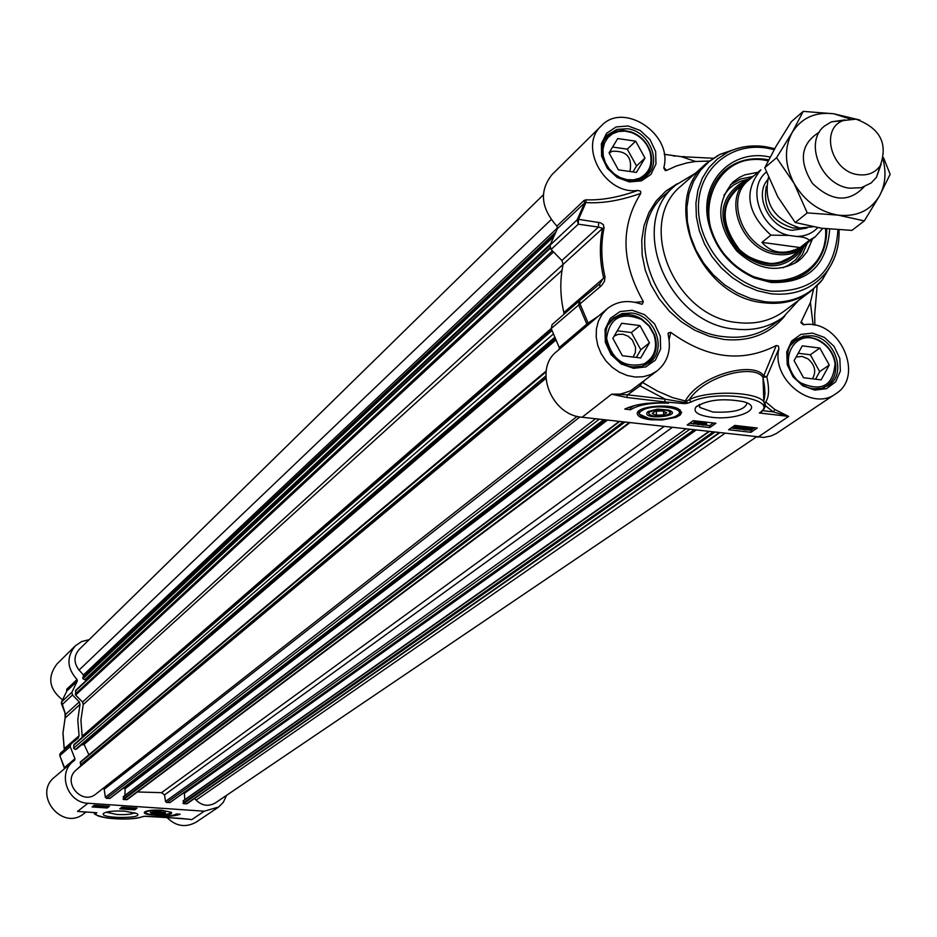 <?xml version="1.0" encoding="UTF-8"?>
<svg xmlns="http://www.w3.org/2000/svg" width="937" height="937" viewBox="0 0 937 937"><rect width="100%" height="100%" fill="white"/><g stroke="black" fill="none" stroke-linecap="round" stroke-linejoin="round"><path stroke-width="1.41" d="M61.397 702.926L62.158 704.624L72.477 695.008L71.868 692.267L77.302 681.105L77.033 679.512C66.878 668.245 66.304 657.024 75.3 645.851L81.613 641.552L89.12 639.69M72.477 695.008L79.305 701.872L65.567 714.439L61.561 701.907L66.937 690.874L77.302 681.105M161.445 810.212C152.028 809.826 146.336 810.528 144.38 812.309C142.459 816.186 175.84 816.232 171.143 812.344L161.445 810.212M134.787 812.707C131.812 814.323 125.851 814.921 116.902 814.511L106.232 812.18M124.773 811.149C113.881 810.646 106.806 811.395 103.562 813.375C98.268 818.68 145.668 818.903 136.779 813.527L124.773 811.149M226.625 795.29L223.299 802.306L218.684 807.015L204.278 811.196L87.973 803.255C67.523 802.81 57.216 773.54 73.156 761.383L74.655 760.212L74.96 758.712L70.193 746.613L70.907 744.001L78.286 738.063L79.059 735.744L64.243 748.686L63.002 733.097L65.567 714.439L61.561 703.98M65.145 718.047L79.996 704.355L77.783 719.885L79.059 735.744M74.96 758.712L64.466 767.614L64.641 768.399M64.419 749.67L64.243 748.686L64.29 749.776M59.863 754.086L59.839 755.62L70.193 746.613M61.397 703.5L61.491 702.118M61.514 701.965L66.937 690.874L66.668 689.304L67.042 690.639M79.996 704.355L79.305 701.872M188.665 819.196L158.013 816.853M181.942 818.469L144.439 816.279M107.193 807.987L92.119 806.956L94.309 805.27L109.418 806.3L107.193 807.987L107.907 806.195M134.705 809.849L119.713 808.83L121.974 807.155L136.989 808.174L134.705 809.849L135.432 808.069M180.138 814.241C174.856 816.127 166.563 816.841 155.284 816.385C165.779 816.666 172.83 815.869 176.449 813.984L180.138 814.241M96.242 812.695L77.502 811.43L87.973 803.255M73.156 761.383L54.639 777.078C32.245 794.424 62.334 831.74 84.037 813.527L85.97 812.028M66.609 690.089L66.902 690.909M75.3 645.851L56.923 664.017C47.19 677.111 49.017 689.035 62.404 699.787M166.915 817.474C175.91 826.387 185.655 827.933 196.184 822.112L217.782 807.647M142.904 816.572L142.119 816.818C130.63 821.538 88.956 817.825 96.851 812.73M145.797 816.232L144.298 816.326M121.271 807.671L125.195 807.94M126.179 808.01L127.069 808.069M128.392 808.151L129.423 808.221M132.949 808.467L134.729 808.584M105.237 806.101L105.904 806.054M97.928 805.515L95.281 806.019L97.108 805.457M103.632 805.902L100.985 806.031L103.761 806.476M129.845 807.694L127.069 808.385L127.409 807.518M99.72 806.335L99.744 805.633L99.744 806.3L102.508 806.417L100.118 806.113L101.055 805.726M132.972 807.905L131.894 808.701L129.423 808.28L131.871 807.823M131.742 808.315L130.173 808.209L131.742 807.975M127.069 808.385L129.353 807.659M126.882 807.483L125.183 808.244L126.202 807.495L124.785 807.553L125.687 807.401M125.207 807.542L125.183 808.244M99.603 805.633L94.227 806.242L95.855 805.375M98.748 805.726L95.48 806.101L98.725 805.984M93.969 805.527L93.958 806.171M103.175 806.452L99.744 806.3M107.24 806.148L104.932 806.944L103.761 806.628L104.932 805.996M106.314 806.089L105.061 806.851L104.569 806.394L105.834 806.054M165.228 813.328L165.252 812.344L150.283 812.332C152.883 814.37 157.861 814.71 165.228 813.328M151.501 812.707L150.834 811.992M159.571 811.547L164.209 813.047L151.829 813.035C151.173 811.899 153.762 811.395 159.571 811.547M154.769 812.063L162.195 812.566L161.035 813.386L156.748 813.55L153.609 812.883L154.769 812.063M161.035 813.386L161.059 812.332M156.748 813.55L156.784 811.992M709.25 161.059L695.605 161.48L686.856 162.921L676.362 165.99L666.512 170.452L663.864 167.336M664.216 154.359L680.953 156.62L713.139 158.259M803.864 324.752L801.205 321.766L810.388 302.522L813.621 288.983M817.158 285.726L814.686 314.75L814.85 325.221M695.266 173.357L675.624 185.128C626.9 223.545 667.566 323.851 734.76 329.063C753.196 331.148 769.324 327.212 783.133 317.233L798.781 300.227M718.082 155.355L706.451 163.389L681.644 185.479C635.145 221.987 673.832 317.561 737.829 322.586C755.433 324.589 770.835 320.817 784 311.26L810.61 291.384L820.976 281.475M598.556 316.05L588.131 323.031L579.991 303.881L601.659 285.457L604.47 281.287L605.033 276.977L563.863 312.489C560.08 295.928 559.834 279.882 563.102 264.375L602.632 228.382C599.329 244.288 599.657 260.767 603.604 277.797L599.821 283.794L579.57 300.648L599.493 284.075M640.791 193.385L640.568 191.253L637.992 190.387C605.396 195.517 577.707 146.5 601.402 125.792L551.975 174.645C539.173 190.925 540.813 208.084 556.906 226.133L557.433 228.581L584.665 202.919L577.133 219.855L578.281 224.189L598.45 227.082L561.884 260.521L551.097 249.488L578.281 224.189L578.516 219.328L585.941 202.579C602.292 203.634 620.575 200.577 640.791 193.385C620.271 226.227 621.114 262.301 643.344 301.609L635.005 302.3M770.085 157.111C732.511 148.187 699.634 181.298 708.091 220.945C714.228 247.579 729.7 266.612 754.543 278.031L770.999 282.47C807.401 283.56 826.961 265.792 829.678 229.178M826.727 228.874C826.902 247.157 820.484 261.517 807.471 271.917C796.813 279.788 784.316 282.857 769.956 281.159L754.051 276.86C730.028 265.827 715.06 247.427 709.133 221.682C705.748 200.377 710.984 183.289 724.851 170.405C736.166 160.93 749.741 157.229 765.576 159.302L768.68 159.84M638.448 412.057L638.425 411.32M680.309 410.137L680.25 411.191M650.454 419.741L662.201 419.987L676.069 417.293L680.192 415.009L681.621 412.467L678.365 408.883C668.28 403.273 637.23 406.623 637.265 413.276C637.289 416.403 641.681 418.558 650.454 419.741M747.035 403.004C745.149 409.926 733.765 412.936 712.87 412.034L699.693 407.408L699.037 404.702M711.23 417.234C738.133 420.9 766.103 407.466 743.076 401.586C722.521 397.967 706.779 399.818 695.84 407.138C692.947 411.964 698.077 415.325 711.23 417.234M673.316 155.905L674.874 156.128M682.909 156.784L681.984 156.889M579.406 300.8L552.104 324.589L551.202 328.547L559.248 347.533L559.307 349.325M605.033 276.977C601.097 260.029 600.769 243.632 604.049 227.796L603.346 224.622L600.43 222.76L578.516 219.328L577.133 219.855L549.996 245.236L551.097 249.488M557.433 228.581L549.996 245.236M599.903 287.109L599.774 283.829M551.202 328.547L579.991 303.881L579.57 300.648L578.597 304.736L586.843 324.108L559.248 347.533M563.863 312.489L563.863 314.34M598.649 222.35L598.45 227.082L602.632 228.382L604.049 227.796M561.884 260.521L563.102 264.375M584.114 200.413L584.665 202.919L585.941 202.579L586.035 199.815L584.114 200.413L556.906 226.133M588.588 324.507L588.131 323.031L586.843 324.108L586.902 325.935M669.123 339.674L670.74 332.342L668.233 332.94L668.198 334.849C671.442 349.888 667.8 361.858 657.282 370.783L650.7 374.613L643.239 376.733L635.263 377.037L627.146 375.491L619.31 372.176L612.13 367.245L605.958 360.944L601.097 353.577L597.794 345.519L596.213 337.156L596.412 328.91L598.392 321.18L602.058 314.34L607.199 308.73C616.78 301.21 627.931 299.606 640.639 303.928L642.36 304.115L643.344 301.609M765.049 406.904L763.842 401.68C756.382 391.467 708.208 390.12 689.316 399.63L684.572 402.442L665.282 399.232L627.567 394.805L611.603 394.196L626.759 397.464L627.567 394.805L640.088 385.845L642.325 382.331M670.74 332.342C707.002 358.648 742.174 363.029 776.269 345.507L763.702 375.889C754.426 360.686 699.763 374.437 685.334 400.966L672.532 397.604L657.282 391.01L642.641 382.554L644.422 380.703M626.759 397.464L664.474 401.879L665.282 399.232L640.088 385.845L639.268 384.685M801.205 321.766L800.924 322.691L803.969 324.741C839.025 318.475 865.507 376.194 835.546 393.915L776.34 433.515L771.057 435.951L763.796 437.427L582.1 417.246L611.603 394.196L620.599 394.079L630.496 390.881L657.282 370.783M684.127 403.589L687.184 403.332L685.029 401.481L684.127 403.589L664.474 401.879M734.76 425.421L757.248 428.01L750.982 432.285L728.576 429.72L734.76 425.421M693.239 420.643L715.938 423.255L709.813 427.565L687.196 424.976L693.239 420.643M624.78 409.094C635.766 403.929 650.372 401.961 668.585 403.191C651.449 402.465 638.776 404.655 630.566 409.762L624.78 409.094M765.353 405.674L773.248 411.893L788.638 416.403L774.946 409.574L765.74 401.903C769.078 396.948 769.429 388.574 766.817 376.803L763.702 375.889L762.964 377.388L766.817 376.803L778.916 348.623L778.366 345.976L776.269 345.507M762.039 410.57L761.043 412.303L759.345 412.971L788.638 416.403L757.705 437.298M762.894 410.675L773.248 411.893L774.946 409.574M687.184 403.332L691.073 401.985L689.316 399.63C704.94 375.526 754.39 363.533 762.964 377.388L763.011 377.728C765.271 388.398 765.459 396.281 763.585 401.399M835.546 393.915C811.899 411.765 771.163 379.298 778.916 348.623M601.402 125.792C623.691 101.301 672.977 134.249 663.864 167.348L665.352 170.604L666.512 170.452M637.992 190.387C618.877 197.297 601.566 200.436 586.035 199.815M607.199 308.73L556.719 351.516C533.364 369.108 551.038 415.185 582.1 417.246M628.223 407.513L630.531 407.782L634.572 405.498M630.566 409.762L630.531 407.782M709.813 427.565L709.754 425.609L713.49 422.974M689.55 423.29L693.38 423.735M694.985 423.911L697.655 424.215M699.025 424.379L702.563 424.789M704.062 424.953L709.754 425.609M735.522 427.003L737.934 426.499L735.568 428.174L733.554 427.963L734.245 427.061L735.522 427.003L735.568 428.174M750.982 432.285L750.912 430.341L754.742 427.729M730.977 428.045L732.98 428.279M735.123 428.525L737.63 428.818M741.436 429.251L744.47 429.24L744.903 428.303L750.303 427.448L753.84 427.951L752.048 429.123L746.613 429.978L743.392 429.661L743.064 428.502M744.072 429.556L745.208 429.685M748.405 430.048L750.912 430.341M693.392 424.004L695.629 422.4L694.61 422.282L696.859 421.521L697.784 421.638L696.952 422.224L700.232 422.599L693.392 424.004L693.357 422.821L694.598 421.931M694.61 422.282L694.575 421.1L695.008 422.001M697.667 424.543L704.191 422.318L698.405 424.625L697.667 424.543L697.69 423.337M700.22 422.329L701.942 421.638M706.123 423.313L706.217 424.766L702.574 425.07L706.065 422.587L706.99 422.692L704.273 424.625L706.639 424.473M702.574 425.07L702.539 423.887L705.186 422.013M743.755 428.186L744.4 428.08M744.915 427.096L745.747 426.686M741.788 426.921L742.678 426.874M738.297 427.436L739.293 427.553M739.562 426.827L739.656 425.984M696.566 422.505L698.932 422.774L694.996 423.618L696.566 422.505M695.992 420.959L696.027 422.118M700.197 421.439L700.232 422.599M745.477 429.076L749.916 427.729L751.287 428.127L745.465 428.994M745.641 429.298L751.474 428.338L747.012 429.696L745.641 429.298M743.814 427.53L740.593 427.319L743.896 428.115L741.354 429.287L737.63 428.865L742.385 428.303L739.363 427.822L741.003 426.722L743.802 427.108M741.015 428.326L741.026 428.912M738.016 427.623L738.051 428.572M737.606 427.869L737.63 428.865M743.053 426.897L743.1 427.975M733.929 428.478L732.629 428.057L733.296 426.956L738.883 426.429L738.18 427.518L733.929 428.478M734.303 428.232L734.268 427.061L737.196 426.23L737.232 427.401M768.305 160.578L764.815 159.958C749.143 157.908 735.686 161.515 724.418 170.78C736.728 160.766 751.369 157.346 768.328 160.52M752.528 277.165L754.519 277.973M825.966 228.78C826.329 247.075 820.051 261.54 807.144 272.175C820.027 261.587 826.282 247.122 825.895 228.78M747.433 179.822L744.528 180.794C718.445 197.075 716.032 220.148 737.314 250.015C761.957 270.816 783.285 270.992 801.311 250.566L802.915 247.801M757.998 172.244L744.587 174.914L739.41 177.398L733.284 181.883C715.575 202.509 716.735 225.548 736.787 250.975C757.342 269.903 777.733 273.358 797.937 261.341L802.295 257.616L807.108 251.643L812.449 238.982M643.965 363.907C624.241 368.358 611.791 359.831 606.59 338.292C609.741 317.631 621.442 311.389 641.693 319.587L649.072 326.181L653.967 334.79C657.844 347.99 654.506 357.688 643.965 363.907M649.446 342.86L640.697 357.957L622.379 355.732L612.857 338.351L621.688 323.277L639.948 325.561L649.446 342.86L640.803 349.747L631.374 332.553L617.272 330.796M642.068 366.273L647.912 363.052C656.005 355.919 658.219 346.549 654.541 334.931L649.411 325.912L641.681 319.002C633.365 314.036 625.237 313.251 617.307 316.647L612.775 319.529L608.336 324.624M633.119 357.044L635.321 352.64L635.579 347.451L632.323 339.967L628.2 336.266L623.234 334.286L618.174 334.333L614.168 336.114M636.34 357.43L640.803 349.747M639.948 325.561L631.374 332.553M800.725 382.846C775.274 366.18 793.042 326.111 819.079 340.845C828.027 345.847 833.356 353.39 835.043 363.474C833.262 385.704 821.819 392.17 800.725 382.846M821.14 379.872L803.536 377.74L794.096 360.686L802.295 345.858L819.84 348.049L829.257 365.02L821.14 379.872M821.562 388.363L826.645 385.892C833.555 380.809 836.53 373.488 835.593 363.896C834.223 355.064 829.889 347.92 822.569 342.45L818.856 340.19C810.118 336.043 802.177 336.336 795.021 341.056L790.91 345.05M812.438 378.817C816.514 371.72 815.049 365.079 808.057 358.894L802.072 356.4L796.099 357.067M815.541 379.192L819.676 371.638L810.329 354.772L798.207 353.261M819.84 348.049L810.329 354.772M829.257 365.02L819.676 371.638M639.596 178.217L633.482 179.869L626.876 179.658L620.259 177.608L614.168 173.86L609.05 168.707L605.314 162.534L603.241 155.835L602.983 149.112L604.564 142.892L607.855 137.634L612.599 133.745L618.432 131.52L624.92 131.11L631.55 132.562C640.814 136.252 646.998 142.857 650.102 152.368C652.808 164.362 649.318 172.982 639.596 178.217M644.996 158.048L636.399 172.42L618.397 169.866L609.05 152.895L617.729 138.559L635.673 141.159L644.996 158.048L636.528 165.954L627.275 149.17L612.587 147.05M640.322 179.494L645.066 176.273C651.25 170.112 653.124 162.253 650.7 152.696C647.455 142.729 640.978 135.806 631.269 131.941L623.363 130.36L615.761 131.297L607.481 136.146L603.955 140.773M629.933 171.494C632.557 157.24 626.584 150.506 612.013 151.302L609.191 153.153M632.955 171.928L636.528 165.954M635.673 141.159L627.275 149.17M648.181 411.495L647.221 412.28C641.81 420.643 685.556 416.016 668.456 410.019L657.551 409.141L648.181 411.495M670.693 410.945L669.721 413.463M649.154 414.037L648.053 411.589M655.162 416.251L651.883 415.606C637.898 410.687 673.879 406.845 669.522 413.732L663.876 415.993L655.162 416.251M663.677 414.857L656.474 415.278L652.187 413.533L655.139 411.343L662.377 410.91L666.64 412.678L663.677 414.857L663.595 411.413M656.474 415.278L656.368 411.261M82.233 737.337L80.922 720.131L83.241 704.542L82.55 702.036L75.616 695.067L75.686 690.311L550.031 247.766M87.364 679.419L86.274 678.775M550.031 245.107L85.244 679.735L82.889 678.739L83.428 674.956L79.048 670.084C73.613 662.857 73.66 655.97 79.176 649.423L543.343 194.814M756.112 437.122L215.299 802.95C208.459 806.792 202.052 805.843 196.079 800.128L194.591 798.465M719.464 432.929L187.084 803.688L183.476 803.688L183.535 800.666M184.8 799.648L184.32 792.374M170.054 802.388L166.681 802.54L165.486 801.404L164.514 794.904L161.562 792.667L137.364 791.964M629.863 422.704L127.268 799.53L123.567 799.566L123.649 796.509M124.926 795.384L125.101 788.731L123.368 788.099M109.992 798.207L106.572 798.394L105.354 797.258L104.194 789.282L103.316 788.204M577.145 416.333L96.007 793.944C81.917 805.972 61.772 781.962 76.026 770.12L80.723 765.88L80.301 762.039L546.177 371.04M88.898 754.824L84.084 744.388L81.273 745.032M76.846 748.804L75.382 749.53L73.578 748.265L74.082 744.411L551.706 329.988L74.082 744.411M768.469 177.304C763.257 202.697 773.716 219.574 799.835 227.925L812.953 226.824M788.778 235.386L796.192 236.405C803.36 236.885 807.706 238.221 809.24 240.411L800.081 247.555C784.433 255.204 771.713 253.47 761.922 242.367L770.893 235.152L788.778 235.386C760.657 229.682 746.016 187.962 766.396 172.08M800.081 247.555L761.922 242.367M770.893 235.152C746.777 212.968 743.428 191.183 760.856 169.808L748.757 180.138C723.809 198.949 744.095 249.792 777.909 252.744C787.455 253.904 795.747 251.83 802.775 246.525L815.319 236.733L809.24 240.411M754.098 175.582L747.199 180.021C721.654 199.312 742.444 251.421 777.101 254.431C786.881 255.625 795.372 253.494 802.576 248.071L808.397 242.133M845.01 119.924L831.424 121.833L824.701 125.909C803.466 141.78 821.023 185.444 849.894 188.196L861.349 187.705L871.141 182.984L876.493 177.222L881.155 164.221M858.468 174.704C867.838 175.781 875.076 172.818 880.183 165.79C888.217 143.677 880.148 128.135 855.973 119.151L843.347 120.533C819.442 128.72 831.447 172.139 858.468 174.704M819.383 132.129C800.678 143.771 798.371 160.859 812.449 183.394C831.693 201.713 848.899 202.872 864.055 186.885M849.918 118.952L833.801 113.775C815.331 111.597 801.44 117.863 792.128 132.562C783.964 148.163 784.62 165.123 794.096 183.465C804.731 201.279 819.406 211.844 838.146 215.135C856.769 217.056 870.59 210.567 879.597 195.692C885.289 184.952 886.461 172.935 883.087 159.618M803.22 111.374L791.32 121.705L775.953 146.477L764.779 167.758L777.827 196.899L795.22 222.526L821.433 228.206L851.909 230.397L864.324 220.886L838.146 215.135L807.261 212.898L794.096 183.465L776.562 157.709L792.128 132.562L803.22 111.374L833.801 113.775L859.815 120.018M883.556 157.803L890.15 174.259L879.597 195.692L864.324 220.886M795.22 222.526L807.261 212.898M764.779 167.758L776.562 157.709M71.868 692.267L61.491 702.024M64.454 767.602L59.804 755.749L64.512 767.567M64.524 768.691L59.851 755.609L60.565 753.032L70.837 744.072M204.278 811.196L191.769 819.641L188.899 819.254M144.029 816.326L142.119 816.818M77.033 679.512L66.668 689.304M94.883 812.625L94.93 812.894C92.611 813.913 96.722 815.623 107.251 818.06C121.705 819.676 133.499 819.243 142.623 816.748L143.9 816.396M105.073 806.136L105.061 806.851M169.281 813.667C174.973 810.938 150.974 808.947 146.488 811.782C140.972 814.522 164.76 816.478 169.281 813.667M145.106 811.641L145.118 811.934C144.649 813.234 147.894 814.241 154.874 814.967C168.578 814.44 173.86 813.468 170.721 812.039L170.71 812.32M736.166 148.854L720.096 154.3L706.451 163.389C659.379 200.319 698.873 297.509 763.807 302.768C781.681 304.853 797.282 301.058 810.61 291.384L822.299 279.882L830.978 265.054M822.393 279.671L829.561 267.467M733.519 149.756L720.354 154.23M764.791 301.726C788.837 304.209 807.999 296.924 822.299 279.882L825.813 272.819C835.113 260.814 839.529 246.513 839.048 229.893C839.493 246.372 835.09 260.685 825.813 272.819C812.098 289.158 793.721 296.127 770.671 293.726L757.401 290.728L744.447 285.305L732.289 277.621L721.338 267.947L711.979 256.621L704.542 244.03L699.283 230.607L696.378 216.845L695.922 203.212L697.924 190.188L702.305 178.194L708.899 167.653L717.461 158.927L727.709 152.274L720.096 154.3L709.403 161.223L700.466 170.335L693.579 181.321L689 193.818L686.903 207.405L687.36 221.624L690.382 235.972L695.851 249.956L703.605 263.086L713.362 274.892L724.781 284.977L737.454 292.976L750.959 298.622L764.791 301.726M774.712 148.655L765.377 146.664C751.732 144.743 739.176 146.617 727.709 152.274C739.398 146.594 752.095 144.766 765.787 146.769L774.7 148.678M774.161 149.627L766.15 147.987C729.138 142.225 697.105 170.675 698.463 209.338C699.26 247.918 733.73 286.605 771.315 291.184C813.011 292.309 835.218 271.847 837.924 229.834M683.19 156.584L683.951 156.538M579.558 300.66L552.104 324.589M691.073 401.985C717.543 388.738 781.727 399.291 759.345 412.971M685.334 400.966L687.875 403.156M783.133 317.233L772.791 324.916C759.04 334.849 743.006 338.784 724.676 336.734C657.868 331.604 617.53 231.966 666.02 193.713L675.624 185.128M677.205 183.757L665.844 191.113L656.322 200.764L648.966 212.406L644.047 225.63L641.751 240.013L642.161 255.04L645.277 270.207L651.016 284.977L659.168 298.821L669.451 311.283L681.504 321.895L694.903 330.304L709.18 336.207L723.832 339.428C749.389 341.935 769.769 334.064 784.96 315.828M629.371 181.942L641.412 180.864L650.899 174.446L655.97 163.987L655.666 151.56L650.044 139.613L640.217 130.489L628.118 125.968L616.101 126.952L606.555 133.288L601.378 143.724L601.624 156.21L607.27 168.25L617.178 177.444L629.371 181.942M628.481 180.759C606.813 178.698 593.332 147.507 608.371 134.389L616.921 129.4L627.322 128.732C649.189 130.946 662.459 162.593 646.846 175.488L638.519 180.127L628.481 180.759M633.564 368.311L645.816 366.906L655.467 360.031L660.632 349.056L660.304 336.172L654.576 323.921L644.574 314.68L632.264 310.276L620.036 311.576L610.327 318.369L605.056 329.32L605.314 342.263L611.065 354.631L621.149 363.931L633.564 368.311M632.651 366.953C609.554 365.278 596.307 330.831 613.712 317.901L621.887 313.637L631.444 313.005C654.787 314.844 667.765 349.852 649.692 362.478L641.786 366.367L632.651 366.953M814.757 390.097L826.481 388.691L835.605 381.898L840.36 371.111L839.833 358.461L834.117 346.432L824.373 337.39L812.484 333.092L800.795 334.415L791.601 341.103L786.752 351.879L787.232 364.598L792.948 376.721L802.786 385.833L814.757 390.097M813.726 388.75C790.594 387.122 777.827 351.094 796.157 339.463L803.384 336.172L811.618 335.762C834.937 337.543 847.47 374.039 828.542 385.376L821.585 388.375L813.726 388.75M744.88 427.565L744.903 428.303M744.388 427.623L744.423 428.795M746.988 429.076L747.012 429.696M751.005 428.42L751.029 429.017M740.991 426.136L741.003 426.722M739.539 426.066L739.574 427.237M741.354 427.003L741.39 428.057M743.72 182.984C720.049 199.206 718.257 221.202 738.356 248.961C761.254 268.544 781.493 269.153 799.062 250.811M768.117 160.93C716.055 147.952 686.938 218.075 728.775 259.045C764.932 299.969 829.596 278.816 825.52 228.733M737.126 188.618C720.401 205.976 720.834 226.016 738.45 248.738C756.944 265.511 774.876 267.982 792.222 256.141M783.098 267.748L788.872 264.984L795.173 260.158L800.233 253.997L803.688 247.157L800.233 253.997L801.311 250.566M748.23 179.178L740.956 181.157L733.858 184.87L728.927 188.934L723.926 195.236M752.06 176.636L740.488 179.049L730.473 184.73M794.693 263.438L802.271 254.77L806.956 243.925M641.95 410.605C629.465 417.925 665.75 423.055 676.795 415.583C689.726 408.298 652.948 402.992 641.95 410.605M680.215 412.163L679.688 409.656M639.022 410.804L639.046 414.002L649.716 418.827C650.606 419.425 655.654 419.483 664.848 419.015C673.106 417.445 677.299 416.251 677.451 415.442L680.039 412.748L679.712 409.668M551.19 328.5L82.304 736.049M562.001 270.371L83.241 704.542M563.102 264.386L82.55 702.036M553.509 251.959L75.616 695.067M552.432 250.847L75.229 694.094M550.265 248.317L75.311 691.155M549.914 245.482L86.368 678.821M550.429 243.995L84.646 679.793M553.158 237.19L82.889 678.739M554.259 234.765L82.69 678.048M555.336 232.54L83.616 676.42M557.632 227.785L83.428 674.956M551.167 219.645L79.048 670.084M724.688 433.526L196.079 800.128M718.843 432.859L186.334 803.887M714.568 432.379L183.476 803.688M712.858 432.18L182.984 803.15M709.004 431.734L183.031 801.135M695.886 430.247L184.929 792.925M694.223 430.048L184.448 792.386M693.79 430.001L169.562 802.74M689.491 429.509L166.681 802.54M685.697 429.076L165.486 801.404M672.11 427.53L164.514 794.904M663.958 426.593L161.562 792.667M629.184 422.622L126.472 799.765M624.827 422.13L123.567 799.566M623.164 421.931L123.075 799.015M619.533 421.521L123.134 796.989M607.387 420.139L125.101 788.731M605.759 419.952L124.609 788.181M603.639 419.706L109.477 798.593M599.247 419.202L106.572 798.394M595.534 418.78L105.354 797.258M579.909 416.93L104.194 789.282M545.896 378.372L76.026 770.12M545.861 377.869L80.723 765.88M545.826 375.971L81.004 764.416M546.072 371.86L80.172 762.624M555.746 340.131L84.084 744.388M555.313 339.159L83.405 744.119M76.752 748.921L554.868 338.105L76.635 748.991M554.587 337.437L75.382 749.53M553.24 334.099L73.578 748.265M551.928 330.62L73.672 745.29M800.292 227.984L793.007 228.019C771.538 221.331 762.648 207.44 766.325 186.358M767.555 179.834C753.699 195.763 769.523 228.183 792.269 230.303L806.933 228.089M817.72 227.656C812.098 233.582 804.93 236.499 796.192 236.405M70.907 744.001L60.565 753.032L59.781 755.691M65.133 717.965L62.931 733.226L64.173 748.78M64.969 713.783L65.157 717.894M79.434 811.583L96.452 812.73M64.442 768.773L64.466 767.614M181.907 818.481L189.661 819.371M158.06 816.877L145.774 816.256M103.761 806.546L103.784 805.914M164.209 813.047L164.877 812.426M695.605 161.48L681.187 156.62M810.388 302.522L813.14 324.916M754.051 276.86L754.543 278.031M709.133 221.682L708.091 220.945M638.39 411.355L637.265 413.276M699.611 404.397L699.693 407.408M697.058 405.979L695.84 407.138M680.953 156.62L664.216 154.3M668.233 332.94L668.081 333.912M761.043 412.303C765.541 407.993 766.478 404.444 763.842 401.68L763.011 377.728L765.037 393.306L763.807 400.497M800.924 322.691L803.396 324.752M665.352 170.604L663.794 168.098M642.36 304.115L641.458 304.127M646.846 175.488C644.621 178.885 638.683 180.618 629.032 180.712C614.777 177.573 605.876 168.777 602.362 154.289C602.292 142.939 604.295 136.31 608.371 134.389M649.692 362.478L642.138 366.25L633.154 366.929C609.589 365.571 596.541 329.824 613.712 317.901M828.542 385.376L821.96 388.269L814.276 388.726C790.687 387.508 778.132 349.934 796.157 339.463M739.352 427.448L739.316 426.651M732.605 427.588L732.593 426.932M744.528 180.794L740.956 181.157L748.265 179.154M796.673 262.219L797.937 261.341M731.973 183.137L733.284 181.883M791.402 256.785L779.76 262.442L774.032 263.379C775.848 264.679 749.131 261.88 738.731 248.563C719.956 222.971 720.717 202.123 741.003 186.018M641.693 319.587L641.681 319.002M645.242 365.149L647.912 363.052M610.104 321.754L612.775 319.529M819.079 340.845L818.856 340.19M824.091 387.625L826.645 385.892M792.456 342.919L795.021 341.056M631.55 132.562L631.269 131.941M650.102 152.368L650.7 152.696M642.77 178.381L645.066 176.273M605.197 138.371L607.481 136.146M669.522 413.732L670.552 412.76M85.244 679.735L550.007 245.178M183.23 800.748L708.524 431.688M169.866 802.646L694.036 430.036M123.321 796.602L619.111 421.474M109.805 798.5L603.908 419.741M80.301 762.039L546.189 370.993M822.78 228.394L815.319 236.733M790.278 257.652L802.576 248.071M736.283 189.356L747.199 180.021M843.347 120.533L831.424 121.833M880.183 165.79L876.493 177.222"/></g></svg>
